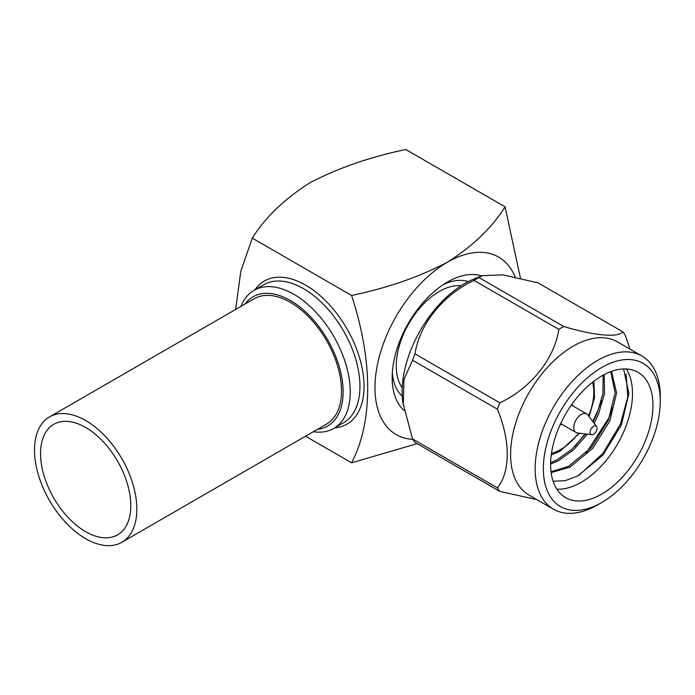 <?xml version="1.0" encoding="UTF-8"?>
<svg xmlns="http://www.w3.org/2000/svg" width="695" height="695" viewBox="0 0 695 695"><rect width="100%" height="100%" fill="white"/><g stroke="black" fill="none" stroke-linecap="round" stroke-linejoin="round"><path stroke-width="1.04" d="M85.676 427.486A63.818 36.844 -120 0 0 53.767 424.324A63.818 36.844 -120 0 0 43.985 475.467A63.818 36.844 -120 0 0 85.676 531.701A63.818 36.844 -120 0 0 117.585 534.863A63.818 36.844 -120 0 0 127.367 483.729A63.818 36.844 -120 0 0 85.676 427.486M85.676 538.686A72.367 41.778 -120 0 0 121.86 542.265A72.367 41.778 -120 0 0 132.945 484.276A72.367 41.778 -120 0 0 85.676 420.51A72.367 41.778 -120 0 0 49.493 416.922A72.367 41.778 -120 0 0 38.399 474.911A72.367 41.778 -120 0 0 85.676 538.686M121.86 542.265L326.537 424.098A72.367 41.778 -120 0 0 337.631 366.109A72.367 41.778 -120 0 0 290.354 302.342A72.367 41.778 -120 0 0 254.17 298.754L49.493 416.922M404.108 410.476A78.153 45.123 -60 0 1 392.171 377.759A78.153 45.123 -60 0 1 447.432 282.04L447.432 282.04A78.153 45.123 -60 0 1 481.548 275.95M468.317 281.588A66.572 38.442 120 0 0 443.175 284.689M461.072 285.767A60.786 35.097 120 0 0 439.249 291.492A60.786 35.097 120 0 0 401.927 338.048A60.786 35.097 120 0 0 402.214 387.706M482.009 275.767L474.016 278.982A88.456 51.074 120 0 0 464.66 283.577A88.456 51.074 120 0 0 402.813 402.309L412.526 438.91L497.342 487.881C510.504 471.974 510.59 440.517 497.342 409.173L412.526 360.201A102.495 59.179 -60 0 1 414.993 353.851L499.809 402.822C530.598 388.488 554.323 359.133 558.841 329.378L474.025 280.415A102.495 59.179 -60 0 1 476.492 278.938A102.495 59.179 -60 0 1 478.959 277.566L563.775 326.537C594.564 335.711 618.281 337.866 622.807 331.81L537.991 282.839L502.98 274.881L482.261 275.663L478.959 277.566M641.928 356.005L617.369 341.827A88.456 51.074 120 0 0 573.14 346.206A88.456 51.074 120 0 0 515.351 424.15A88.456 51.074 120 0 0 528.912 495.031L553.472 509.218A88.456 51.074 -60 0 1 539.919 438.337A88.456 51.074 -60 0 1 597.7 360.384A88.456 51.074 -60 0 1 641.928 356.005A88.456 51.074 -60 0 1 660.25 396.498L660.25 401.224A82.67 47.729 120 0 0 601.792 367.473A82.67 47.729 120 0 0 543.342 468.725A82.67 47.729 120 0 0 601.792 502.468L597.7 504.831A88.456 51.074 -60 0 1 553.472 509.218M622.807 331.81A102.495 59.179 120 0 1 625.274 335.311L630.018 349.133M563.775 326.537A102.495 59.179 120 0 0 561.308 327.91A102.495 59.179 120 0 0 558.841 329.378M601.462 400.607L597.691 410.98L592.722 421.361M584.999 433.862L574.817 446.451M612.834 407.166L609.063 417.539L586.189 453.018M626.091 373.953L627.776 397.175L620.427 424.106L602.973 453.322L579.083 475.258M601.792 494.058A72.367 41.778 120 0 0 649.069 430.292A72.367 41.778 120 0 0 637.975 372.303A72.367 41.778 120 0 0 601.792 375.891A72.367 41.778 120 0 0 554.523 439.657A72.367 41.778 120 0 0 565.617 497.646A72.367 41.778 120 0 0 601.792 494.058M556.86 489.176A72.367 41.778 120 0 0 581.324 482.243A72.367 41.778 120 0 0 626.264 368.949M553.072 481.166L564.922 480.758L577.727 475.997L602.756 455.286L621.382 425.001L628.897 393.431L623.589 368.932M560.118 424.767A13.605 7.853 120 0 0 561.742 424.219M591.801 434.722L577.389 432.898A10.712 6.186 -60 0 1 575.973 432.429A10.712 6.186 -60 0 1 574.331 423.846A10.712 6.186 -60 0 1 581.324 414.411A10.712 6.186 -60 0 1 586.684 413.881A10.712 6.186 -60 0 1 587.796 414.872L596.579 426.443A4.917 2.841 120 0 0 593.608 426.226A4.917 2.841 120 0 0 590.255 431.091A4.917 2.841 120 0 0 591.801 434.722A4.917 2.841 120 0 0 593.608 434.262A4.917 2.841 120 0 0 596.64 430.466A4.917 2.841 120 0 0 596.579 426.443M240.974 306.373A79.717 46.026 60 0 1 254.022 290.345A79.717 46.026 60 0 1 293.881 294.298A79.717 46.026 60 0 1 345.962 364.545A79.717 46.026 60 0 1 333.739 428.433A79.717 46.026 60 0 1 313.341 431.717M245.048 304.019A74.626 43.09 60 0 1 290.354 300.492A74.626 43.09 60 0 1 341.228 374.588A74.626 43.09 60 0 1 317.415 429.362M520.459 278.269L505.083 206.832L405.802 149.512C369.827 157.018 337.866 168.112 309.927 182.794C284.437 198.987 265.221 217.431 252.285 238.133L351.583 295.462C372.98 360.496 373.128 422.065 351.583 462.801L305.539 436.217M235.674 309.431L240.8 271.241L252.285 238.133M505.083 206.832C492.077 227.604 472.861 246.056 447.432 262.189C419.389 276.905 387.445 287.999 351.583 295.462M417.148 443.662L351.583 462.801M515.186 277.079A102.469 59.162 120 0 0 447.432 262.189A102.469 59.162 120 0 0 377.211 365.761A102.469 59.162 120 0 0 412.804 439.336M392.336 372.746A66.572 38.442 120 0 0 402.223 396.072M572.454 405.671A13.605 7.853 120 0 0 572.115 403.986M610.775 371.616L615.127 392.849L608.351 420.249L591.375 447.467L568.536 466.328L551.039 471.749M603.104 375.152L602.982 393.474L596.979 413.69L593.078 421.83M585.52 433.932L571.881 449.231L557.164 459.76L550.649 462.722M611.496 371.356L616.587 392.953L609.767 421.074L592.8 448.284L569.961 467.153L551.152 472.635M604.233 374.544L604.537 393.396L598.395 414.507L594.173 423.264M587.362 434.158L573.557 449.821L558.589 460.585L550.631 464.051M597.7 504.831L601.801 502.468A82.67 47.729 120 0 0 601.801 502.468A82.67 47.729 120 0 0 660.25 401.224M499.809 402.822A102.495 59.179 120 0 0 497.342 409.173M497.342 487.881A102.495 59.179 120 0 0 499.809 491.391L414.993 442.42A102.495 59.179 -60 0 1 412.526 438.91M536.835 499.609L499.809 491.391M474.025 280.415C443.236 294.741 419.519 324.096 414.993 353.851M412.526 360.201L403.96 379.522L403.248 405.376M333.739 428.433L343.452 422.821A79.717 46.026 -120 0 0 355.666 358.941A79.717 46.026 -120 0 0 303.585 288.694A79.717 46.026 -120 0 0 263.726 284.741L254.022 290.345M254.935 289.824A82.618 47.694 60 0 1 305.635 285.15A82.618 47.694 60 0 1 362.086 367.855A82.618 47.694 60 0 1 334.66 427.903M551.482 453.227A46.6 26.905 120 0 0 560.856 449.387A46.6 26.905 120 0 0 578.674 433.063M588.578 415.905A46.6 26.905 120 0 0 592.453 382.276M551.231 455.077L560.022 451.246L579.552 433.176M575.973 432.429L560.657 423.585M586.684 413.881L571.368 405.037M589.117 416.609L594.503 397.792L593.921 381.138"/></g></svg>
